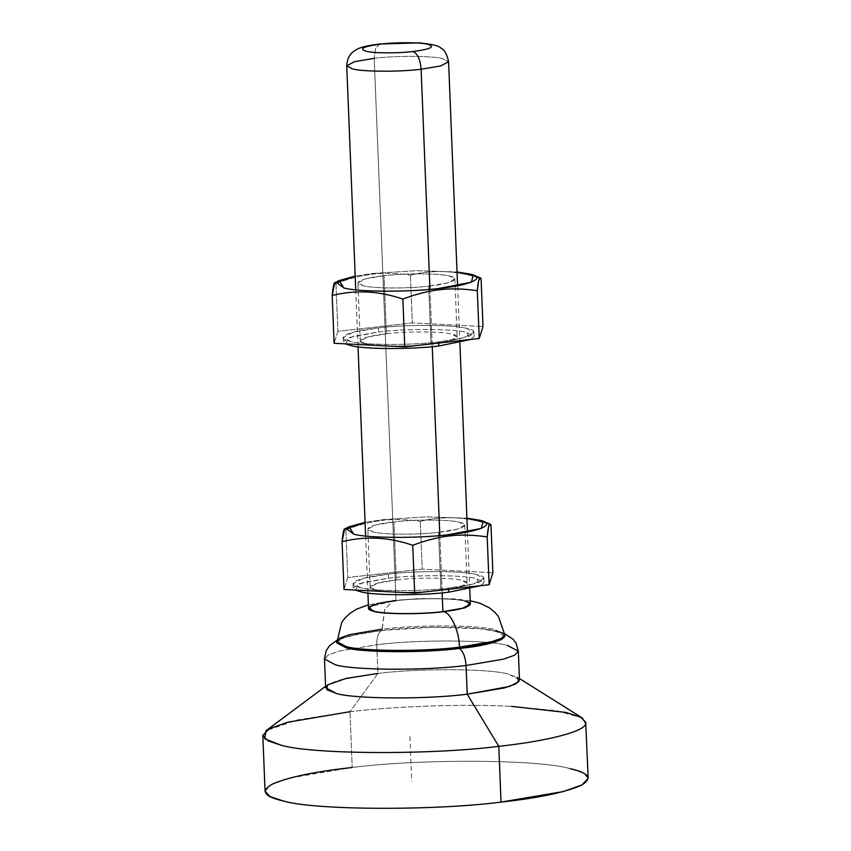 <?xml version="1.0" encoding="UTF-8"?>
<svg xmlns="http://www.w3.org/2000/svg" width="851" height="851" viewBox="0 0 851 851"><rect width="100%" height="100%" fill="white"/><g stroke="black" fill="none" stroke-linecap="round" stroke-linejoin="round"><path stroke-width="0.64" stroke-dasharray="4.25 3.19" d="M440.924 590.392L438.595 532.3L457.285 529.141L464.731 525.163L459.295 522.269C450.168 519.482 414.235 519.291 393.949 521.918L396.279 580.01C416.565 577.382 452.498 577.574 461.625 580.361L467.071 583.254L459.614 587.233L440.924 590.392C463.21 588.232 474.592 582.712 461.625 580.361C452.498 577.574 416.565 577.382 396.279 580.01C374.004 582.169 362.622 587.69 375.589 590.041C384.705 592.828 420.639 593.019 440.924 590.392C420.639 593.019 384.705 592.828 375.589 590.041L370.142 587.147L377.599 583.169L396.279 580.01L393.949 521.918C414.235 519.291 450.168 519.482 459.295 522.269C472.262 524.62 460.88 530.141 438.595 532.3C418.309 534.928 382.376 534.736 373.249 531.949C360.281 529.599 371.664 524.078 393.949 521.918L375.259 525.078L367.802 529.056L373.249 531.949C382.376 534.736 418.309 534.928 438.595 532.3L440.924 590.392M345.836 529.694L347.761 577.51L422.213 569.128L420.288 521.333L422.213 569.128L492.889 572.723L422.213 569.128L347.761 577.51L345.846 529.716C359.473 524.61 371.813 521.482 382.854 520.333L383.822 519.557L365.079 522.291L383.822 519.557L382.854 520.333C371.813 521.482 359.473 524.61 345.846 529.716L344.666 528.918M448.594 589.254L448.551 588.105C421.181 591.658 372.717 591.392 360.409 587.637L353.069 583.733L363.122 578.361L388.333 574.106L388.492 578.201L363.292 582.456L353.229 587.828L355.452 590.073L359.154 583.701L388.492 578.201C415.862 574.648 464.327 574.914 476.624 578.669L480.687 585.648L483.974 582.573L476.624 578.669C464.327 574.914 415.862 574.648 388.492 578.201L388.333 574.106C415.692 570.553 464.157 570.819 476.464 574.574L483.815 578.478L473.752 583.85L448.551 588.105L448.594 589.254M420.288 521.333C443.562 515.536 467.125 516.738 490.963 524.918C467.125 516.738 443.562 515.536 420.288 521.333C406.374 519.323 393.896 518.993 382.854 520.333C393.896 518.993 406.374 519.323 420.288 521.333M347.761 577.51L343.995 589.488L347.761 577.51M448.551 588.105C478.602 585.19 493.952 577.744 476.464 574.574C464.157 570.819 415.692 570.553 388.333 574.106C358.282 577.021 342.921 584.467 360.409 587.637C372.717 591.392 421.181 591.658 448.551 588.105M383.822 519.557L426.511 516.865L466.912 518.206L426.511 516.865L383.822 519.557M431.042 344.187L428.702 286.106L447.392 282.936L454.849 278.958L449.402 276.064C440.286 273.277 404.342 273.086 384.056 275.713L386.397 333.805C406.682 331.177 442.616 331.369 451.732 334.156L457.178 337.049L449.722 341.028L431.042 344.187C453.317 342.028 464.699 336.507 451.732 334.156C442.616 331.369 406.682 331.177 386.397 333.805C364.111 335.975 352.729 341.496 365.696 343.847C374.812 346.634 410.756 346.825 431.042 344.187C410.756 346.825 374.812 346.634 365.696 343.847L360.25 340.943L367.706 336.964L386.397 333.805L384.056 275.713C404.342 273.086 440.286 273.277 449.402 276.064C462.37 278.415 450.987 283.936 428.702 286.106C408.416 288.734 372.483 288.542 363.366 285.755C350.399 283.404 361.781 277.883 384.056 275.713L365.377 278.883L357.92 282.851L363.366 285.755C372.483 288.542 408.416 288.734 428.702 286.106L431.042 344.187M335.943 283.5L337.879 331.316L412.32 322.933L410.405 275.128L412.32 322.933L482.996 326.518L412.32 322.933L337.879 331.316L335.954 283.511C349.591 278.405 361.92 275.277 372.972 274.139L373.929 273.362L355.186 276.096L373.929 273.362L372.972 274.139C361.92 275.277 349.591 278.405 335.954 283.511L334.773 282.723M438.701 343.059L438.659 341.911C411.299 345.453 362.824 345.198 350.527 341.442L343.176 337.528L353.239 332.167L378.44 327.901L378.61 331.996L353.399 336.262L343.347 341.623L345.559 343.868L349.261 337.507L378.61 331.996C405.97 328.454 454.434 328.709 466.742 332.464L470.794 339.443L474.081 336.379L466.742 332.464C454.434 328.709 405.97 328.454 378.61 331.996L378.44 327.901C405.81 324.359 454.274 324.614 466.571 328.369L473.922 332.284L463.869 337.645L438.659 341.911L438.701 343.059M410.405 275.128C433.68 269.341 457.242 270.533 481.081 278.724C457.242 270.533 433.68 269.341 410.405 275.128C396.481 273.128 384.003 272.788 372.972 274.139C384.003 272.788 396.481 273.128 410.405 275.128M337.879 331.316L334.103 343.283L337.879 331.316M438.659 341.911C468.71 338.985 484.07 331.55 466.571 328.369C454.274 324.614 405.81 324.359 378.44 327.901C348.389 330.826 333.039 338.262 350.527 341.442C362.824 345.198 411.299 345.453 438.659 341.911M373.929 273.362L416.618 270.671L457.03 272.001L416.618 270.671L373.929 273.362M518.344 651.217L507.451 645.42C489.208 639.846 417.341 639.463 376.77 644.718L339.389 651.047L328.188 655.025L324.476 659.004L328.188 655.025L339.389 651.047L376.77 644.718L377.918 673.439L349.974 711.702L296.988 719.999L265.959 730.775M588.169 778.303L583.148 772.995L570.021 768.644C539.619 759.369 419.83 758.72 352.208 767.485L349.974 711.702L352.208 767.485L289.925 778.027L271.256 784.665L265.065 791.281M519.493 679.928L508.6 674.13C490.367 668.567 418.49 668.184 377.918 673.439L340.549 679.758L329.348 683.747L325.635 687.714M336.847 642.175L343.591 637.793L359.75 633.697L382.078 630.442L382.025 629.155C417.203 624.602 479.507 624.932 495.325 629.761L504.76 634.782L495.325 629.761C479.507 624.932 417.203 624.602 382.025 629.155L384.663 609.465L393.29 600.487L395.619 600.636L368.472 606.944L395.619 600.636L393.29 600.487L384.663 609.465L382.078 630.442C378.493 631.825 376.716 636.591 376.77 644.718C376.716 636.591 378.493 631.825 382.078 630.442L432.968 627.23L481.155 628.815L495.378 631.038C479.56 626.208 417.256 625.879 382.078 630.442L349.676 635.92L339.964 639.378L336.751 642.813M382.025 629.155L349.623 634.644L339.911 638.09L336.698 641.537M429.957 289.351L432.255 346.676L429.957 289.351M439.839 535.556L442.148 592.881L439.839 535.556M470.369 604.125L464.646 601.083C455.062 598.157 417.309 597.955 395.992 600.721L374.206 58.325C395.524 55.57 433.276 55.772 442.86 58.698L448.583 61.74L442.86 58.698C433.276 55.772 395.524 55.57 374.206 58.325L354.569 61.655L346.74 65.835M379.844 43.997L375.525 48.486L374.206 58.325L375.525 48.486L379.844 43.997M374.206 58.325L395.992 600.721L376.355 604.04L368.526 608.22M395.619 600.636C417.277 597.827 455.625 598.03 465.359 601.008L470.316 602.848L465.359 601.008C455.625 598.03 417.277 597.827 395.619 600.636M395.992 600.721C417.309 597.955 455.062 598.157 464.646 601.083M504.813 636.069L495.378 631.038M349.974 711.702C397.502 706.096 466.391 703.82 511.366 706.373C466.391 703.82 397.502 706.096 349.974 711.702L377.918 673.439L376.77 644.718C417.341 639.463 489.208 639.846 507.451 645.42M352.208 767.485C419.83 758.72 539.619 759.369 570.021 768.644M582.435 718.063L556.745 710.723L511.366 706.373M377.918 673.439C418.49 668.184 490.367 668.567 508.6 674.13L519.44 678.534M409.937 736.551L411.735 781.335M464.731 525.163L467.071 583.254M353.069 583.733L353.229 587.828M483.974 582.573L483.815 578.478M370.142 587.147L367.802 529.056M454.849 278.958L457.178 337.049M343.176 337.528L343.347 341.623M474.081 336.379L473.922 332.284M360.25 340.943L357.92 282.851M327.507 684.885L325.582 686.321M504.707 633.74L499.814 632.07L481.155 628.815M470.231 600.721L453.317 598.796L419.841 598.54L393.29 600.487L368.387 604.816M469.752 588.935L467.465 531.928M459.87 342.73L457.583 285.723M355.739 289.819L358.026 346.825M365.622 536.013L367.919 593.019M359.75 633.697L341.368 638.441L336.677 640.484"/><path stroke-width="1.28" d="M449.764 535.896L448.722 534.662C419.235 538.481 366.994 538.204 353.739 534.151L349.059 526.78L365.079 522.291L346.346 528.652L353.739 534.151C366.994 538.204 419.235 538.481 448.722 534.662L449.764 535.896C438.722 537.045 426.383 540.172 412.746 545.278C426.383 540.172 438.722 537.045 449.764 535.896C460.806 534.556 473.284 534.885 487.197 536.896L489.112 584.701L492.889 572.723L490.963 524.918L492.889 572.723L489.112 584.701L487.197 536.896C473.284 534.885 460.806 534.556 449.764 535.896M345.846 529.716L345.836 529.694C344.304 526.716 343.049 530.705 342.07 541.683C365.356 535.896 388.907 537.087 412.746 545.278L414.671 593.083L489.112 584.701L414.671 593.083L412.746 545.278C388.907 537.087 365.356 535.896 342.07 541.683L343.995 589.488L342.07 541.683L344.666 528.918L349.059 526.78M448.711 592.2L448.594 589.254L448.711 592.2C421.351 595.753 372.876 595.487 360.579 591.732C372.876 595.487 421.351 595.753 448.711 592.2L480.687 585.648L448.711 592.2M355.452 590.073L360.579 591.732L355.452 590.073M490.963 524.918C489.431 521.929 488.176 525.918 487.197 536.896L488.602 526.737L490.197 524.12L490.963 524.918M343.995 589.488L414.671 593.083L343.995 589.488M466.912 518.206L483.24 521.386L481.187 528.418L448.722 534.662C481.113 531.513 497.654 523.493 478.805 520.067L466.912 518.206M439.871 289.702L438.829 288.457C409.342 292.276 357.101 291.999 343.847 287.946L339.166 280.575L355.186 276.096L336.453 282.447L343.847 287.946C357.101 291.999 409.342 292.276 438.829 288.457L439.871 289.702C428.83 290.84 416.49 293.967 402.863 299.073C416.49 293.967 428.83 290.84 439.871 289.702C450.913 288.351 463.391 288.691 477.305 290.691L479.23 338.496L482.996 326.518L481.081 278.724L482.996 326.518L479.23 338.496L477.305 290.691C463.391 288.691 450.913 288.351 439.871 289.702M335.954 283.511L335.943 283.5C334.422 280.511 333.156 284.511 332.188 295.488C355.463 289.691 379.025 290.893 402.863 299.073L404.778 346.878L479.23 338.496L404.778 346.878L402.863 299.073C379.025 290.893 355.463 289.691 332.188 295.488L334.103 343.283L332.188 295.488L334.773 282.723L339.166 280.575M438.829 346.006L438.701 343.059L438.829 346.006C411.459 349.548 362.994 349.293 350.686 345.538C362.994 349.293 411.459 349.548 438.829 346.006L470.794 339.443L438.829 346.006M345.559 343.868L350.686 345.538L345.559 343.868M481.081 278.724C479.538 275.724 478.283 279.713 477.305 290.691L478.709 280.532L480.304 277.915L481.081 278.724M334.103 343.283L404.778 346.878L334.103 343.283M457.03 272.001L473.347 275.181L471.294 282.224L438.829 288.457C471.22 285.308 487.772 277.288 468.912 273.873L457.03 272.001M325.582 686.321L265.959 730.775L264.735 738.785L280.979 745.157C311.381 754.443 431.17 755.082 498.792 746.316L467.21 694.203C426.638 699.458 354.771 699.075 336.528 693.512L326.784 689.693L327.507 684.885L346.134 678.417L377.918 673.439M262.831 735.498L265.065 791.281L270.097 796.6L283.223 800.94C313.625 810.226 433.404 810.865 501.026 802.099L498.792 746.316C431.17 755.082 311.381 754.443 280.979 745.157L267.852 740.817L262.831 735.498L269.012 728.871L287.681 722.233L349.974 711.702M336.677 640.484L329.656 645.579L326.146 650.717L324.476 659.004L325.635 687.714L336.528 693.512C354.771 699.075 426.638 699.458 467.21 694.203L466.061 665.493C425.479 670.748 353.612 670.365 335.368 664.791L324.476 659.004L335.368 664.791C353.612 670.365 425.479 670.748 466.061 665.493L503.43 659.174L514.632 655.185L518.344 651.217L514.632 655.185L503.43 659.174L466.061 665.493C465.444 657.227 463.252 651.547 459.487 648.441C463.252 651.547 465.444 657.227 466.061 665.493L467.21 694.203L504.579 687.885L515.78 683.906L519.493 679.928L518.344 651.217L516.046 643.133L513.206 639.314L504.707 633.74M495.378 631.038C517.855 635.123 498.122 644.696 459.487 648.441L459.434 647.164C424.266 651.728 361.952 651.387 346.144 646.558L336.698 641.537L339.911 638.09L349.623 634.644L382.025 629.155M368.387 604.816L356.537 609.188L349.921 613.39L344.687 618.432L341.645 622.634L336.751 642.813L346.187 647.845C362.005 652.674 424.309 653.004 459.487 648.441L491.889 642.962L501.601 639.505L504.813 636.069L504.76 634.782L501.547 638.229L491.835 641.686L459.434 647.164C459.466 631.495 450.573 611.997 443.265 611.72C421.617 614.518 383.269 614.316 373.536 611.348L368.472 606.944L373.536 611.348C383.269 614.316 421.617 614.518 443.265 611.72C450.573 611.997 459.466 631.495 459.434 647.164L491.835 641.686L501.547 638.229L504.76 634.782L498.409 616.475L495.069 612.518L489.495 607.901L480.092 603.253L470.231 600.721M336.698 641.537L346.144 646.558C361.952 651.387 424.266 651.728 459.434 647.164L459.487 648.441C424.309 653.004 362.005 652.674 346.187 647.845L336.847 642.175M421.117 69.239L429.957 289.351L421.117 69.239C420.256 59.485 417.564 53.581 413.033 51.517C398.481 53.4 372.706 53.262 366.164 51.262C358.462 48.794 363.42 46.401 381.003 44.071L379.844 43.997L381.003 44.071C395.555 42.178 421.341 42.316 427.883 44.316C435.574 46.784 430.627 49.188 413.033 51.517C417.564 53.581 420.256 59.485 421.117 69.239L440.754 65.921L448.583 61.74L440.754 65.921L421.117 69.239C399.8 72.005 362.047 71.803 352.463 68.878C362.047 71.803 399.8 72.005 421.117 69.239M432.255 346.676L439.839 535.556L432.255 346.676M367.919 593.019L368.526 608.22L374.249 611.263C383.833 614.188 421.585 614.39 442.903 611.624L442.148 592.881L442.903 611.624L462.529 608.305L470.369 604.125L469.752 588.935M457.583 285.723L448.583 61.74C446.871 53.985 444.36 49.496 441.041 48.252C439.605 45.954 432.329 44.167 419.213 42.88L379.844 43.997C365.334 45.826 359.643 47.486 355.186 50.326C354.612 51.113 347.538 53.4 346.74 65.835L352.463 68.878L346.74 65.835L354.569 61.655L374.206 58.325M381.003 44.071C363.42 46.401 358.462 48.794 366.164 51.262C372.706 53.262 398.481 53.4 413.033 51.517C430.627 49.188 435.574 46.784 427.883 44.316C421.341 42.316 395.555 42.178 381.003 44.071M470.316 602.848L465.529 607.678L443.265 611.72L465.529 607.678L470.316 602.848M464.646 601.083C478.273 603.561 466.316 609.359 442.903 611.624C421.585 614.39 383.833 614.188 374.249 611.263C360.622 608.795 372.578 602.997 395.992 600.721M507.451 645.42L518.344 651.217M517.397 677.258L518.812 681.662L509.547 686.438L467.21 694.203L498.792 746.316L501.026 802.099L563.319 791.568L581.988 784.93L588.169 778.303L585.775 723.68C584.914 731.392 547.789 741.051 498.792 746.316C547.789 741.051 584.914 731.392 585.775 723.68L582.435 718.063L519.44 678.534M511.366 706.373L565.724 712.404L580.829 717.159L585.935 722.52M570.021 768.644C589.498 773.006 593.041 778.665 580.637 785.611C564.415 792.547 537.885 798.047 501.026 802.099C433.404 810.865 313.625 810.226 283.223 800.94C263.736 796.579 260.204 790.919 272.607 783.973C288.829 777.048 315.359 771.549 352.208 767.485M490.197 524.12L483.24 521.386M480.304 277.915L473.347 275.181M467.465 531.928L459.87 342.73M346.74 65.835L355.739 289.819M358.026 346.825L365.622 536.013"/></g></svg>
